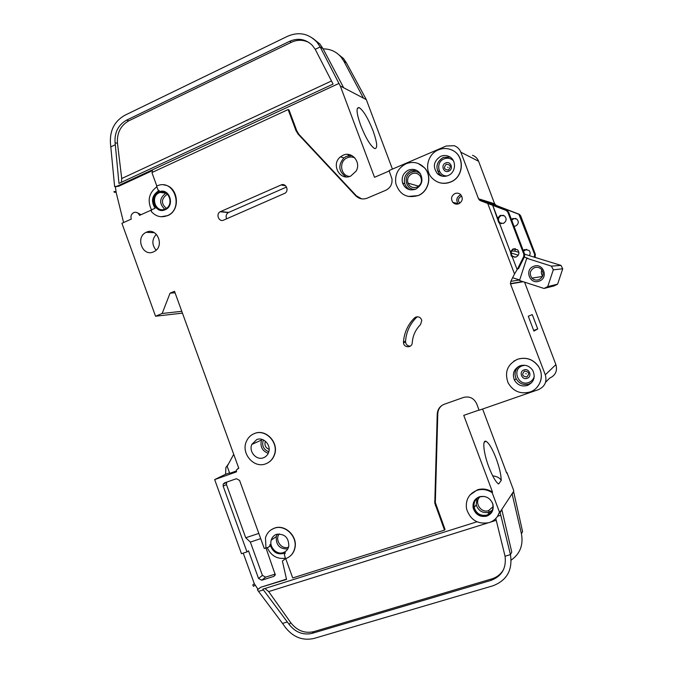 <?xml version="1.0" encoding="UTF-8"?>
<svg xmlns="http://www.w3.org/2000/svg" width="673" height="673" viewBox="0 0 673 673"><rect width="100%" height="100%" fill="white"/><g stroke="black" fill="none" stroke-linecap="round" stroke-linejoin="round"><path stroke-width="1.01" d="M539.3 281.095C529.895 285.058 524.031 269.637 533.681 266.34C543.086 262.31 549.008 277.823 539.3 281.095M534.379 267.694C529.912 270.344 529.104 273.81 531.956 278.1C533.958 280.035 536.288 280.565 538.955 279.699C543.574 276.897 544.297 273.339 541.126 269.007C539.132 267.29 536.886 266.853 534.379 267.694M541.891 269.856C540.932 272.102 541.185 274.189 542.648 276.123M553.299 269.831L551.406 266.129L526.757 258.289L519.489 280.515L544.011 288.465L547.738 286.589L553.299 269.831L562.721 268.796L560.988 265.406L524.646 254.192M551.406 266.129L560.988 265.406M526.757 258.289L527.893 258.289L524.275 257.136M518.286 255.227L511.144 252.964M518.908 252.375L515.047 251.147L514.887 248.598M511.64 251.012L515.047 251.147M544.011 288.465L554.173 285.899L557.606 284.174L562.721 268.796M512.641 277.722L519.657 279.993M547.738 286.589L557.606 284.174M446.266 164.262C450.641 164.641 451.364 166.559 448.445 170.017C444.071 169.638 443.347 167.72 446.266 164.262M524.561 371.101C529.071 371.732 529.811 373.683 526.782 376.973C522.273 376.35 521.533 374.39 524.561 371.101M484.19 496.43L480.059 496.783C475.323 498.752 473.363 502.344 474.162 507.551C476.383 513.701 480.631 516.208 486.899 515.064C491.837 513.003 493.772 509.259 492.72 503.825L492.266 502.571M497.557 516.267L500.779 515.257L500.022 512.128L513.583 491.458L513.701 490.508L507.013 472.715L506.39 472.311M499.467 512.128L492.165 492.67C487.345 489.532 482.297 488.741 477.039 490.297C468.812 493.721 465.321 499.955 466.582 509.015C470.385 520.069 477.897 524.612 489.136 522.627C494.327 520.852 497.768 517.352 499.467 512.128L497.717 516.023M470.04 494.924L477.443 489.809C482.692 488.253 487.723 489.035 492.543 492.165L463.756 415.367L479.033 410.059M491.803 512.262L487.101 515.602C480.455 516.814 475.962 514.155 473.615 507.627C472.976 504.657 473.506 501.982 475.188 499.593M479.462 496.758C474.44 498.844 472.362 502.647 473.203 508.157C475.559 514.702 480.059 517.36 486.714 516.149C491.963 513.962 494.016 509.983 492.888 504.212C490.331 497.978 485.847 495.488 479.462 496.758M411.994 173.718C408.217 175.796 406.871 178.925 407.973 183.123C409.882 187.044 412.902 188.373 417.041 187.111C421.416 184.52 422.535 180.911 420.389 176.301C418.219 173.398 415.418 172.54 411.994 173.718M265.398 441.219L265.263 441.538C264.329 445.282 265.616 447.89 269.124 449.362M415.872 317.059C418.842 316.352 420.81 317.488 421.794 320.474L420.532 324.588C415.561 329.585 412.785 335.65 412.229 342.776C412.095 348.101 403.758 348.025 403.497 342.708L403.48 341.977C404.212 332.597 407.855 324.605 414.4 318.009L415.872 317.059M525.958 373.481L526.135 373.969L525.958 373.481M447.848 167.14L448.025 167.619L447.848 167.14M151.282 210.085L139.538 215.368C138.352 212.786 136.501 211.827 133.986 212.483L133.708 212.592C131.302 214.014 130.478 216.176 131.252 219.104L121.922 223.301L155.547 316.226L162.151 313.483L170.067 293.159L174.509 291.283L238.772 468.223L236.509 469.847L236.475 471.874L214.67 479.605L225.749 474.162M437.517 170.908L439.612 171.548L437.526 170.925M418.034 195.574C428.634 191.578 432.285 176.04 424.486 167.838C419.229 162.513 413.087 161.158 406.055 163.766C398.037 167.964 394.639 174.593 395.85 183.653C399.577 194.64 406.972 198.611 418.034 195.574M418.194 163.472L424.613 167.888C432.411 176.082 428.76 191.612 418.16 195.607L408.141 196.449M450.489 181.996C464.311 176.974 464.934 154.798 451.339 149.801C447.04 148.068 442.708 148.102 438.342 149.894C427.7 154.075 424.04 169.377 431.645 177.638C436.912 183.149 443.187 184.604 450.489 181.996M452.298 150.247C465.178 155.858 464.008 177.15 450.607 182.038C446.737 183.594 442.859 183.763 438.973 182.518M265.642 463.857C269.89 462.242 272.809 459.171 274.382 454.654C278.849 442.683 265.734 428.76 254.562 433.479C250.827 434.918 248.11 437.543 246.427 441.345C240.715 453.223 253.83 468.677 265.642 463.857M253.99 433.706L254.773 433.395C265.936 428.676 279.043 442.59 274.584 454.553C273.255 458.431 270.874 461.266 267.425 463.074M256.775 439.545L251.82 444.424C248.539 451.566 256.413 460.652 263.421 457.775C265.911 456.824 267.635 455.041 268.603 452.416C271.429 445.24 263.555 436.701 256.775 439.545M269.991 545.576L270.041 544.423C272.801 552.71 277.932 555.503 285.428 552.827L284.351 554.342L285.478 558.733C290.399 556.975 293.487 553.416 294.766 548.058C297.643 536.465 284.923 524.149 274.382 528.212C269.907 529.836 266.937 533.024 265.482 537.769L265.944 548.032L268.502 547.199L270.243 545.391M271.118 529.819L274.576 528.078C285.108 524.015 297.828 536.322 294.951 547.915C294.185 551.448 292.461 554.274 289.785 556.403M529.954 392.006C540.091 388.817 544.625 375.568 538.577 366.6C533.184 359.273 526.177 356.825 517.562 359.256C507.501 364.228 504.338 372.06 508.065 382.752C513.087 391.333 520.38 394.42 529.954 392.006M513.802 361.157L517.646 359.197C526.252 356.774 533.252 359.222 538.652 366.541C542.884 374.306 542.144 381.448 536.423 387.951M161.385 210.38C152.737 209.909 150.828 195.204 158.996 191.982L163.152 191.317M158.744 191.956C148.506 196.104 154.874 214.426 164.961 209.816L165.213 209.707C175.14 205.795 169.63 187.91 159.644 191.603L158.744 191.956M167.308 215.663C161.175 217.951 155.833 216.555 151.307 211.465L151.661 209.783L155.101 208.226C150.794 201.227 151.888 195.473 158.382 190.964L159.207 190.644L158.046 190.03L156.59 186.042L158.458 185.344C175.064 179.683 183.737 209.328 167.308 215.663L161.091 216.756M360.711 125.414C356.463 113.224 355.933 107.285 359.13 107.596C363.37 110.422 368.005 118.128 373.027 130.713C377.292 142.819 377.814 148.767 374.609 148.565C370.461 145.864 365.826 138.15 360.711 125.414M408.444 170.118C403.236 172.936 401.276 177.26 402.58 183.09C405.163 188.987 409.521 191.023 415.628 189.206C422.038 185.336 423.553 180.07 420.154 173.407C417.024 169.562 413.121 168.46 408.444 170.118M156.355 234.254C151.804 239.437 151.719 244.745 156.102 250.188M146.42 232.227L146.234 232.311C135.021 237.039 142.541 257.204 153.545 251.862L154.411 251.433C164.944 246.024 156.977 226.936 146.42 232.227M159.265 192.722C149.894 196.516 155.699 213.291 164.935 209.101L165.188 208.992C174.299 205.4 169.217 188.995 160.065 192.411L159.265 192.722M276.595 534.312C273.861 535.304 272.06 537.256 271.211 540.175C269.032 547.141 276.687 555.082 283.257 552.617C286.151 551.582 287.994 549.496 288.784 546.358C288.835 537.634 284.772 533.622 276.595 534.312M440.765 156.304C433.622 161.007 432.478 166.778 437.349 173.617C440.487 176.402 444.054 177.049 448.058 175.569C455.941 172.658 456.807 160.233 449.371 156.658C446.586 155.236 443.717 155.118 440.765 156.304M520.036 365.792C513.894 368.846 512.027 373.624 514.433 380.127C517.503 385.124 521.844 386.899 527.472 385.444C533.941 382.18 535.708 377.166 532.764 370.428C529.558 365.885 525.319 364.337 520.036 365.792M454.965 193.555C451.339 195.801 450.624 198.72 452.811 202.329C454.494 204.087 456.496 204.558 458.818 203.751C462.654 201.286 463.251 198.232 460.618 194.581C458.944 193.134 457.06 192.789 454.965 193.555M517.175 269.654L512.195 256.674L517.175 269.654L523.703 256.581L523.821 254.234L507.779 212.096L506.146 210.456L492.678 205.307L498.811 222.662L503.345 223.428C506.567 221.316 506.954 218.809 504.514 215.898L500.258 215.31L497.633 218.237L492.729 205.315M499.442 223.091L510.344 251.795L511.278 255.984L512.195 256.674M510.344 251.795L499.484 223.1M512.237 256.674L516.124 257.036C519.22 255.134 519.716 252.72 517.613 249.792L513.028 248.892L510.386 251.795M514.988 257.305L512.321 255.992C510.403 253.098 510.942 250.751 513.936 248.943L515.316 248.648M501.377 223.722L499.904 222.881C497.684 219.995 498.129 217.556 501.242 215.562L503.429 215.284M343.02 155.27L340.462 156.851C330.679 164.22 339.865 181.365 350.776 176.032L356.118 171.102C361.46 162.353 351.878 150.828 343.02 155.27M526.766 249.296L523.493 251.172M529.34 255.681C530.534 253.788 530.391 252.022 528.928 250.364L524.671 249.532L523.232 250.474M515.754 218.439L513.692 218.691L511.749 220.307M514.021 226.263L515.703 225.985C518.698 224.033 519.06 221.711 516.797 219.028L512.851 218.481L511.421 219.44M501.217 480.497L498.6 484.022C495.715 482.003 492.468 476.341 488.85 467.028C483.458 452.937 482.129 439.048 486.184 441.395C489.12 443.255 492.434 448.941 496.136 458.464C499.433 467.516 501.133 474.86 501.217 480.497C499.997 477.981 497.154 476.434 492.686 475.853M513.583 491.458L522.576 531.603L521.432 533.765C523.493 544.995 520.078 553.778 511.177 560.121M507.013 472.715L506.702 473.136L482.608 409.024M501.78 509.444L511.766 552.104L510.445 554.611L505.061 556.235C506.508 568.197 501.797 576.265 490.92 580.429L312.23 633.318C303.153 635.379 295.447 632.401 289.121 624.376L262.84 589.153L476.972 521.794M511.219 495.059L508.62 499.03M488.64 510.614L489.742 513.558M512.069 493.772L521.432 533.765M495.261 519.034L495.883 518.841L505.061 556.235M500.779 515.257L510.445 554.611C512.75 569.997 506.912 580.395 492.922 585.804L314.089 638.425C302.732 640.982 293.117 637.247 285.226 627.219L282.525 623.408L287.396 621.936M285.705 558.657L292.721 577.939L444.517 530.105L434.783 503.118L437.231 414.114L437.778 413.744C437.963 410.135 439.477 407.283 442.321 405.18M437.778 413.744L435.33 502.538L445.046 529.466L444.517 530.105M285.47 558.699L282.399 561.021L286.538 579.436L260.712 587.277L258.011 589.304L254.301 583.701L243.239 553.139M263.353 589.876L258.533 591.39L257.406 589.792L260.106 587.773M500.022 512.128L499.82 511.589M487.597 523.022L268.67 591.592L290.803 622.744C297.104 630.727 304.776 633.697 313.82 631.636L491.753 578.906C496.867 577.316 500.788 574.254 503.497 569.703M389.221 170.976L374.516 177.293L340.302 86.001L366.322 99.638L392.435 169.108M520.288 365.708L520.38 366.81M531.931 380.489L533.016 380.775M534.884 257.439L535.405 254.487L520.633 215.739L519.127 214.233L496.321 205.467L494.874 204.07L478.612 199.048L480.185 200.579L496.321 205.467M545.542 382.34L549.614 378.15C555.494 375.416 557.589 370.899 555.898 364.606L524.561 282.155M494.697 204.02L478.596 161.251C477.426 158.357 475.407 156.372 472.522 155.295M517.133 269.663L514.517 273.97L487.74 203.465L480.185 200.579M437.231 414.114C437.593 409.302 439.965 406.004 444.357 404.212L463.537 397.44C469.51 395.993 473.885 398.105 476.669 403.775L479.1 410.244L538.45 389.625C544.869 386.647 547.157 381.709 545.298 374.819L510.403 283.678L510.832 281.339L514.517 273.97M534.261 257.246L534.673 254.47L535.405 254.487M523.821 254.234L524.671 254.251L524.553 256.581L518.454 268.788M487.74 203.465L492.678 205.307M534.673 254.47L518.917 214.317L496.11 205.509L483.298 201.631L507.745 211.086L508.721 212.357L524.671 254.251M478.612 199.048L460.837 152.207C459.558 149.044 457.354 146.874 454.208 145.704L446.165 146.024L389.061 170.555L391.98 178.934C392.435 184.158 390.382 187.935 385.822 190.257L367.265 198.131C362.856 199.755 358.978 198.922 355.613 195.65L298.164 134.188L299.022 134.474L296.801 130.856L289.003 109.901L288.128 109.556L295.943 130.562L298.164 134.188M156.792 185.95L151.913 172.549L288.128 109.556M164.035 184.982C178.345 186.101 181.138 210.556 167.56 215.68M265.919 547.965L264.287 548.495L239.58 480.413L236.374 478.713L224.53 482.886L223.217 484.131L223.167 486.184L246.974 551.91L241.481 553.711L214.67 479.605M223.68 220.105C218.952 222.418 215.503 214.115 220.206 211.751L281.07 184.966C285.663 182.677 289.432 190.274 285.133 193.159L223.68 220.105M266.003 548.015L275.24 574.75L273.734 576.416L261.738 580.227L258.533 578.444L248.522 550.825L246.974 551.91M286.479 579.15L260.712 587.277M285.47 558.683L282.399 561.021M156.868 186.8C148.935 192.756 147.143 200.445 151.492 209.875M492.165 492.67L492.543 492.165M267.189 547.629C271.059 555.747 277.099 559.28 285.302 558.237M253.519 586.343L252.77 584.913L253.519 586.343L255.05 585.131M258.533 591.39L282.525 623.408M257.406 589.792L258.011 589.304M252.77 584.913L254.301 583.701M123.588 222.553L116.135 192.402L115.411 186.715L118.869 186.177L152.308 170.69M155.547 316.226L182.442 313.13M366.322 99.638L346.435 62.867L343.482 58.501L336.761 53.083M114.006 191.494L114.132 192.167L114.006 191.494L116.017 191.738M312.592 38.159L319.877 44.006L323.032 48.683L343.676 87.768M323.326 49.238L324.033 48.902C330.788 49.121 336.433 51.804 340.984 56.969L343.962 61.369L363.412 98.107M110.868 146.84L115.302 144.729L115.075 142.785C114.402 132.446 118.221 124.909 126.532 120.173L289.6 41.314C298.114 37.688 305.677 39.026 312.289 45.335L315.225 49.314L320.18 46.95L317 42.239C308.663 33.499 298.896 31.488 287.699 36.216L124.766 115.31C114.393 121.249 109.632 130.671 110.473 143.568L114.629 186.614L115.411 186.715M152.83 172.12L152.157 170.277L118.069 186.068L114.629 186.614M117.043 186.228L338.948 83.435L340.302 86.001M323.032 48.683L320.18 46.95L338.948 83.435M315.225 49.314L333.093 84.091L118.97 183.418L115.302 144.729M324.033 48.902L323.158 48.91M229.56 472.883L225.766 474.229L225.623 473.826L225.859 467.592L228.5 463.924M236.299 470.991L229.72 473.321L227.188 466.339L233.716 454.3M478.503 198.779L494.781 203.826M114.132 192.167L116.135 192.402M162.151 313.483L181.777 311.305M170.067 293.159L175.056 292.797M537.727 328.971L533.916 331.082L528.297 316.268L532.267 314.585L537.727 328.971L533.681 330.451M510.782 283.846L523.241 281.726M510.403 283.678L522.812 281.592M510.681 283.569L522.702 281.558M299.022 134.474L356.345 195.801L361.62 198.846M496.11 205.509L495.723 206.375M308.941 42.5C303.212 39.631 297.34 39.564 291.333 42.306L128.896 120.77C120.618 125.489 116.808 132.993 117.472 143.282L121.72 178.53L331.495 80.979M121.359 182.307L121.72 178.53M268.67 591.592L264.969 588.488M488.691 514.273L488.236 513.146M349.304 154.613L350.406 155.48M348.673 155.656L347.647 154.395M270.395 545.938L269.595 546.409M520.364 365.683L520.448 366.76M531.99 380.43L533.05 380.708M136.678 212.449L141.078 214.679M118.069 186.068L118.869 186.177M226.65 482.137L226.431 484.501L245.729 537.761L258.811 533.411M245.729 537.761L250.356 542.076L262.428 575.381L265.608 577.148L275.307 574.061M417.428 316.773L416.377 317.53C409.882 324.083 406.265 332.008 405.541 341.32L405.55 342.044C406.063 344.719 407.645 346.09 410.294 346.158M250.356 542.076L260.712 538.644M286.538 187.044L228.34 212.575C226.153 214.14 225.573 216.218 226.616 218.826M442.119 176.149L439.898 174.543C435.086 167.779 436.213 162.075 443.288 157.432L450.018 157.036L443.305 157.44C436.239 162.092 435.103 167.796 439.898 174.543L437.349 173.617M453.35 160.645C450.649 158.172 447.562 157.583 444.079 158.878C435.406 162.1 437.887 176.461 447.023 175.939M445.635 162.975C450.742 160.578 453.997 169.167 448.731 171.161C443.625 173.541 440.386 164.978 445.635 162.975M531.763 382.558L529.045 384.005C523.476 385.444 519.177 383.694 516.149 378.748C514.155 374.171 514.87 370.125 518.294 366.608M524.898 365.279L522.391 365.784C511.556 369.183 518.151 386.639 528.717 382.491C531.611 381.381 533.462 379.336 534.269 376.358M523.973 369.957C529.256 367.853 532.579 376.619 527.136 378.302C521.853 380.388 518.555 371.656 523.973 369.957M345.981 176.864C338.569 171.531 337.871 165.213 343.903 157.911L346.435 156.346L351.895 155.564M354.881 157.945C352.408 156.75 349.893 156.691 347.327 157.76C338.511 161.125 340.445 176.09 349.741 176.419M492.325 510.21L488.834 512.296C482.634 513.432 478.427 510.958 476.232 504.868L476.972 498.508M480.11 496.767C473.699 501.923 480.766 513.533 488.573 510.63L493.09 506.651M287.775 548.949C279.674 549.176 275.846 545.046 276.283 536.549L277.352 534.101M279.337 533.899C274.374 539.452 281.28 549.866 288.204 547.216L288.599 547.073M164.692 209.194C159.072 203.641 159.324 198.409 165.44 193.513L166.172 193.218M167.636 194.413L166.492 194.8C161.15 199.258 161.099 203.776 166.34 208.352M268.233 453.316C262.134 450.927 259.904 446.502 261.528 440.049L261.847 439.36L261.528 440.049L251.82 444.424M263.362 439.915C261.595 445.551 263.404 449.505 268.796 451.776M410.496 189.887C407.703 188.718 405.802 186.657 404.801 183.712C403.514 177.933 405.449 173.642 410.623 170.849L416.478 170.286M420.575 174.055C417.908 171.59 414.871 171.001 411.455 172.28C402.067 175.796 406.307 191.477 415.99 189.046M458.279 203.936L458.019 203.658C455.882 200.142 456.58 197.29 460.13 195.111L460.887 194.859M461.796 196.247L460.896 196.491C458.061 198.375 457.69 200.621 459.794 203.229M496.245 520.313L490.625 522.08M510.832 281.339L519.632 279.985M534.564 256.632L535.287 256.64M523.703 256.581L524.553 256.581M506.146 210.456L507.097 210.733M518.311 213.989L519.127 214.233M507.779 212.096L508.721 212.357M519.825 215.511L520.633 215.739M343.962 61.369L346.435 62.867M512.17 494.108L513.692 491.795M500.132 512.498L501.89 509.806M460.837 152.207L478.596 161.251M237.855 468.551L238.73 468.114M545.298 374.819L555.898 364.606M126.532 120.173L128.896 120.77M289.6 41.314L291.333 42.306M115.075 142.785L117.472 143.282M289.121 624.376L290.803 622.744M312.23 633.318L313.82 631.636M490.92 580.429L491.753 578.906M223.167 486.184L226.431 484.501M258.533 578.444L262.428 575.381M434.682 501.259L435.229 500.687M435.414 505.625L435.961 505.036M295.943 130.562L296.801 130.856M355.613 195.65L356.345 195.801M414.4 318.009L416.377 317.53M403.48 341.977L405.541 341.32M273.734 576.416L274.979 575.407M261.738 580.227L265.608 577.148M220.551 211.574L228.685 212.407M281.07 184.966L285.655 185.824M531.956 278.1L542.48 276.485M514.433 380.127L516.149 378.748C514.164 374.095 514.963 369.999 518.53 366.474M340.462 156.851L343.903 157.911L346.435 156.346L351.912 155.572M271.211 540.175L276.283 536.549L277.402 534.093M402.58 183.09L404.801 183.712C403.522 177.941 405.466 173.651 410.639 170.858L416.486 170.294M452.811 202.329L458.019 203.658C455.907 200.159 456.622 197.307 460.155 195.12M474.162 507.551L476.232 504.868M473.203 508.157L473.615 507.627M407.973 183.123L418.631 186.177M357.321 108.412L359.13 107.596M146.234 232.311L154.353 232.698M511.278 255.984L512.321 255.992M498.811 222.662L499.904 222.881M484.316 442.026L486.184 441.395M506.803 210.809L507.745 211.086M518.917 214.317L519.733 214.552M340.984 56.969L343.482 58.501M317 42.239L319.877 44.006M512.128 493.948L513.65 491.635M500.089 512.321L501.848 509.638M479.412 200.125L495.614 205.063M160.065 192.411L166.122 193.193M223.217 484.131L226.473 482.465M434.783 503.118L435.33 502.538M403.497 342.708L405.55 342.044M220.206 211.751L228.34 212.575"/></g></svg>
